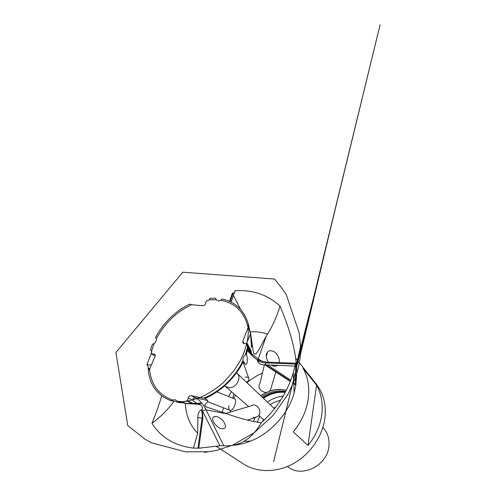 <?xml version="1.0" encoding="UTF-8"?>
<svg xmlns="http://www.w3.org/2000/svg" width="496" height="496" viewBox="0 0 496 496"><rect width="100%" height="100%" fill="white"/><g stroke="black" fill="none" stroke-linecap="round" stroke-linejoin="round"><path stroke-width="0.74" d="M220.993 300.278L221.861 298.952C235.767 301.915 244.677 310.663 248.601 325.19L248.074 327.571C244.497 312.263 235.47 303.168 220.993 300.278C219.027 301.171 217.508 301.01 216.423 299.782L209.504 299.826L206.2 301.091L205.629 303.527C205.115 304.947 204.172 305.697 202.808 305.778L191.537 304.73C176.235 312.027 164.517 323.38 156.37 338.787C156.531 340.585 155.781 342.228 154.107 343.716L151.602 350.932L151.615 354.082L155.198 356.004M216.38 299.72L215.58 298.214L210 298.325L209.504 299.826M191.537 304.73L189.553 304.122C174.865 311.544 163.513 322.66 155.496 337.485L156.37 338.787M154.107 343.716L152.415 344.187L150.4 350.033L151.602 350.932M155.143 354.634L153.872 353.952L151.615 354.082M172.391 400.018L170.723 400.663C157.505 395.374 150.028 385.411 148.292 370.76L149.606 369.154C150.982 384.481 158.577 394.766 172.391 400.018L175.355 399.77L176.979 401.202L184.047 401.903L186.701 400.799L193.093 403.893C188.691 403.831 185.231 403.471 182.72 402.82L184.047 401.903M176.979 401.202L176.979 402.268L182.72 402.82M197.941 448.179L193.452 448.111L197.693 433.194L197.873 417.632C197.712 414.011 198.828 411.395 201.233 409.77C202.176 412.257 202.449 415.084 202.058 418.233L197.941 448.179L198.797 448.21L202.901 418.264L202.492 411.023L202.064 410.217C203.515 405.753 200.093 404.42 197.848 404.246L193.093 403.893M193.849 403.862L187.544 400.799L186.701 400.799M202.064 410.217L202.052 409.715L201.233 409.77M197.848 404.246L192.51 400.129L188.195 397.984L187.544 400.799M243.015 360.536L243.35 361.311C235.668 377.499 220.838 391.766 204.978 398.338L203.54 398.164C219.883 391.939 235.364 377.233 243.015 360.536C242.637 358.484 243.4 356.63 245.303 354.981L247.609 346.958L247.064 344.429L250.759 351.385C250.542 352.166 250.35 352.327 250.182 351.875L248.304 347.219L247.609 346.958M245.303 354.981L246.456 353.735L248.304 347.219M295.585 364.095L294.977 366.085L263.723 364.783C260.419 364.758 258.304 363.363 257.393 360.598C259.96 361.987 262.799 362.762 265.906 362.929L295.585 364.095L295.734 363.233L266.092 362.08L258.844 360.387L255.917 358.868L252.656 356.252L251.677 354.51L250.902 350.405L247.256 343.517L247.064 344.429M242.978 343.003L244.54 343.691L247.256 343.517M258.007 359.817L258.844 360.387M250.902 350.405L250.759 351.385M248.601 325.19L250.635 333.777L253.344 352.21C253.89 354.144 254.795 354.652 256.072 353.735L258.664 350.126L266.315 335.984C272.223 326.957 276.78 316.981 279.992 306.069C293.514 337.987 298.797 363.642 295.839 383.036L295.405 384.815L295.362 384.313L293.731 383.247M248.074 327.571L242.86 341.167L244.218 343.685M149.606 369.154L155.087 356.32C155.484 355.303 155.31 354.559 154.566 354.07L153.872 353.952M170.723 400.663L177.041 401.76M181.517 402.771L176.979 402.268M204.978 398.338L207.681 400.52C208.103 401.326 207.644 402.25 206.305 403.291L204.606 405.182L206.423 407.011L227.472 413.931C238.762 418.128 250.021 421.085 261.249 422.809C255.961 431.7 250.139 437.894 243.79 441.39C237.702 444.788 231.024 446.233 223.752 445.73L219.902 445.774L202.492 411.023M203.54 398.164L191.22 395.653L195.418 397.792C193.911 397.687 192.944 398.468 192.51 400.129M244.367 363.109L243.344 361.317L245.489 364.374C245.942 365.137 247.194 363.233 247.275 361.144C247.368 358.348 247.095 355.88 246.456 353.735M257.393 360.598L257.505 359.712M279.006 362.582C279.967 359.823 278.764 356.457 275.398 352.482C271.337 350.108 268.64 350.12 267.301 352.526C265.645 354.119 265.924 357.331 268.15 362.161M271.039 365.099C274.065 366.618 276.241 366.618 277.574 365.099M230.175 301.649L233.07 293.136C234.112 292.919 234.707 292.336 234.856 291.381L231.161 302.132M149.972 368.299L148.192 368.528C148.416 367.065 147.975 365.812 146.884 364.771L151.392 364.982M161.733 395.87C158.949 405.182 155.688 414.327 151.95 423.299C160.964 416.634 168.28 409.287 173.885 401.252M221.005 428.476C222.295 428.959 223.529 428.817 224.707 428.048C226.846 426.566 223.919 420.627 220.435 418.457C217.608 416.423 215.276 415.977 213.435 417.117C209.889 419.901 218.469 428.935 221.005 428.476M232.227 445.389C238.378 444.974 244.559 443.523 250.771 441.031C270.835 433.132 288.399 413.639 294.147 392.888L295.852 385.212L296.552 374.79M267.48 333.938C262.012 332.233 256.277 331.545 250.275 331.867M185.33 403.31C185.845 415.208 189.962 425.196 197.687 433.275M295.734 363.233L295.362 384.313M294.965 366.06L293.285 372.769C287.587 391.766 276.911 408.444 261.249 422.809M198.797 448.21L219.902 445.774M193.452 448.111C174.735 445.78 160.902 437.509 151.95 423.299M148.192 368.528L148.037 369.328L149.122 369.749M146.884 364.771L151.931 351.751M233.48 295.511L240.504 309.262M248.577 325.078L248.657 325.395M233.07 293.136L232.333 293.272L229.567 301.376M234.85 290.78C252.65 289.608 267.697 294.705 279.992 306.069M253.611 421.389L254.919 417.57M267.363 402.051C272.254 398.641 277.5 396.676 283.104 396.149M287.475 466.457L288.021 466.872C301.549 478.237 327.186 465.843 328.879 446.481C329.666 439.084 327.782 432.853 323.231 427.788L322.896 427.422M224.744 385.776L225.358 386.403L229.462 387.785C236.4 387.996 241.992 377.375 237.107 373.358L236.468 372.843M285.206 392.417C277.586 391.642 270.339 393.619 263.469 398.356M249.091 419.591L248.899 420.49M285.361 392.131C277.493 390.898 269.948 392.733 262.725 397.649M248.192 419.907L248.118 420.323M260.704 395.734L266.811 392.255M268.962 391.387C274.871 389.273 280.643 388.938 286.273 390.383M286.297 390.333C280.767 388.895 275.088 389.174 269.26 391.183M266.433 392.317L260.629 395.659M264.442 364.554L259.972 383.389C255.713 389.323 266.395 396.056 270.463 389.974L271.504 386.483M242.823 342.724L242.86 341.167M246.506 382.267C248.279 381.058 249.091 379.868 248.924 378.696C248.601 377.561 247.423 377.003 245.402 377.022M228.966 405.734C228.52 408.313 228.885 409.845 230.063 410.328C233.393 411.556 237.832 399.454 234.298 398.815L216.882 391.865M253.332 417.359L254.665 417.545L257.511 416.677C263.5 412.926 257.009 401.766 251.224 405.833L225.854 413.41M188.195 397.984C188.765 396.378 189.776 395.597 191.22 395.653M148.037 369.328L149.618 369.123M307.979 445.464C315.574 436.12 320.168 425.89 321.761 414.786C323.138 403.725 321.408 393.88 316.584 385.243L303.081 368.292C308.059 377.276 309.758 387.612 308.183 399.292C306.373 411.023 301.407 421.885 293.279 431.861L307.979 445.464L316.584 385.243M202.213 408.09L202.263 407.483M230.107 412.139L230.454 410.372M232.878 398.251L233.783 393.706M231.508 391.728L228.507 396.509M223.485 407.799L222.214 412.263M243.431 463.909L243.784 464.144C257.126 472.682 276.508 472.868 293.266 463.655C310 454.417 322.493 436.412 324.892 418.357C326.436 404.786 323.51 393.291 316.113 383.861L295.616 358.044M262.403 373.147C256.847 375.54 251.708 378.733 246.977 382.72M235.6 395.275L233.511 398.505M251.677 354.51L247.733 349.544M247.758 349.451C250.406 352.817 253.915 355.936 258.292 358.813L258.125 359.898M250.635 333.777L246.345 343.573M202.901 418.264L197.873 417.632M207.681 400.52L195.418 397.792C199.659 400.049 203.211 404.073 206.069 409.87C204.631 409.77 203.521 410.322 202.752 411.531M266.092 362.08L265.906 362.929C265.571 364.318 265.143 364.963 264.622 364.851M266.315 335.984L258.292 358.813L262.551 361.609M267.704 365L290.805 380.172M295.387 383.185L295.777 383.439M227.472 413.931L206.069 409.87L223.752 445.73M280.482 400.384C276.83 401.109 273.383 402.547 270.14 404.68M259.712 416.181L257.343 422.09M275.788 407.036L273.786 408.14M263.506 419.473L262.607 421.575M285.318 392.212C277.506 391.053 270.022 392.913 262.868 397.786M248.372 419.839L248.279 420.36M285.696 391.493C277.462 389.831 269.508 391.598 261.832 396.8M290.451 381.095L265.744 364.913M247.194 346.276L247.448 346.747M248.124 348.012L250.182 351.875M247.43 350.647L252.656 356.252M257.467 359.978L255.917 358.875M175.355 399.77L175.857 400.005M243.108 360.902L243.325 361.28M233.746 294.661L234.856 291.381M293.899 366.042L294.959 366.085M294.147 392.888L293.285 372.769M250.771 441.031L243.79 441.39M274.449 408.766L237.107 373.358M264.194 420.069L258.8 415.394M248.657 406.596L225.358 386.403M267.307 352.52L266.284 356.81M275.826 372L270.463 389.974M243.034 361.956L248.924 378.696M207.725 401.741L230.063 410.328M247.423 420.174L257.511 416.677M213.441 417.117L215.555 416.485M295.405 384.815L293.756 383.73M290.303 381.474L264.926 364.87M243.784 464.144L216.051 446.226M252.148 344.509L251.503 347.628C251.174 344.075 250.964 335.29 249.662 330.658L248 325.041C248.459 329.022 248.409 333.238 247.851 337.689C246.698 345.346 244.187 352.997 240.306 360.654L233.963 370.741L223.739 382.267C215.934 389 207.638 394.277 198.846 398.096L187.24 401.252L178.523 401.927L184.121 402.981C188.43 403.831 197.749 403.192 201.506 403.124C201.153 403.595 199.882 403.955 197.693 404.215M300.533 354.144L332.742 219.455L380.085 24.8L273.625 461.565L313.081 299.348L295.802 367.356L300.781 345.532L300.675 347.975L299.249 333.132L286.266 294.624L282.422 288.932L274.548 279.05L182.795 272.186L115.915 352.476L127.776 425.58L145.241 439.351L151.733 442.878L185.647 451.862L208.053 451.676L204.544 452.358L216.771 450.418L232.667 445.141L254.206 432.754L273.135 415.4L287.897 394.45L294.94 379.031C297.873 370.686 299.733 362.39 300.533 354.144"/></g></svg>

